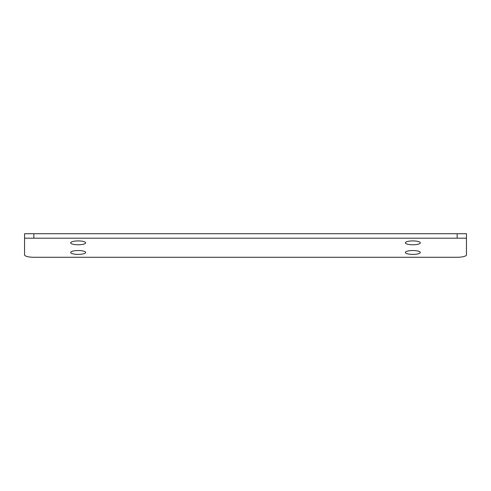<?xml version="1.0" encoding="UTF-8"?>
<svg xmlns="http://www.w3.org/2000/svg" width="491" height="491" viewBox="0 0 491 491"><rect width="100%" height="100%" fill="white"/><g stroke="black" fill="none" stroke-linecap="round" stroke-linejoin="round"><path stroke-width="0.74" d="M412.833 240.909A7.475 1.933 180 0 0 405.357 242.842A7.475 1.933 180 0 0 412.833 244.776A7.475 1.933 180 0 0 420.308 242.842A7.475 1.933 180 0 0 412.833 240.909M78.167 250.533A7.475 1.933 180 0 0 70.692 252.466A7.475 1.933 180 0 0 78.167 254.399A7.475 1.933 180 0 0 85.643 252.466A7.475 1.933 180 0 0 78.167 250.533M78.167 240.909A7.475 1.933 180 0 0 70.692 242.842A7.475 1.933 180 0 0 78.167 244.776A7.475 1.933 180 0 0 85.643 242.842A7.475 1.933 180 0 0 78.167 240.909M412.833 250.533A7.475 1.933 180 0 0 405.357 252.466A7.475 1.933 180 0 0 412.833 254.399A7.475 1.933 180 0 0 420.308 252.466A7.475 1.933 180 0 0 412.833 250.533M457.152 238.184L457.152 233.722L466.45 233.722L466.45 238.184L24.55 238.184L24.55 233.722L33.848 233.722L33.848 238.184M457.152 233.722L33.848 233.722M24.55 238.184L466.45 238.184M466.45 238.258L466.45 254.872A9.298 2.406 180 0 1 457.152 257.278L33.848 257.278A9.298 2.406 180 0 1 24.55 254.872L24.55 238.258"/></g></svg>
